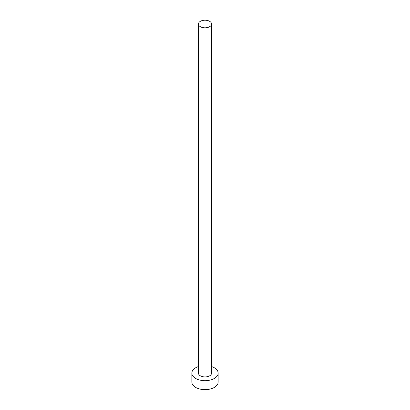 <?xml version="1.0" encoding="UTF-8"?>
<svg xmlns="http://www.w3.org/2000/svg" width="410" height="410" viewBox="0 0 410 410"><rect width="100%" height="100%" fill="white"/><g stroke="black" fill="none" stroke-linecap="round" stroke-linejoin="round"><path stroke-width="0.61" d="M200.346 26.696A6.575 3.798 0 0 0 207.516 27.516A6.575 3.798 0 0 0 211.575 24.011A6.575 3.798 0 0 0 209.653 21.325A6.575 3.798 0 0 0 202.484 20.5A6.575 3.798 0 0 0 198.425 24.011A6.575 3.798 0 0 0 200.346 26.696M198.425 24.011L198.425 373.1A6.575 3.798 0 0 0 200.346 375.785A6.575 3.798 0 0 0 207.516 376.611A6.575 3.798 0 0 0 211.575 373.1L211.575 24.011M198.425 366.525A13.156 7.595 0 0 0 191.844 373.1A13.156 7.595 0 0 0 195.698 378.471A13.156 7.595 0 0 0 210.033 380.116A13.156 7.595 0 0 0 218.156 373.1A13.156 7.595 0 0 0 214.302 367.729A13.156 7.595 0 0 0 211.575 366.525M191.844 373.1L191.844 382.053A13.156 7.595 0 0 0 195.698 387.419A13.156 7.595 0 0 0 210.033 389.069A13.156 7.595 0 0 0 218.156 382.053L218.156 373.1"/></g></svg>
